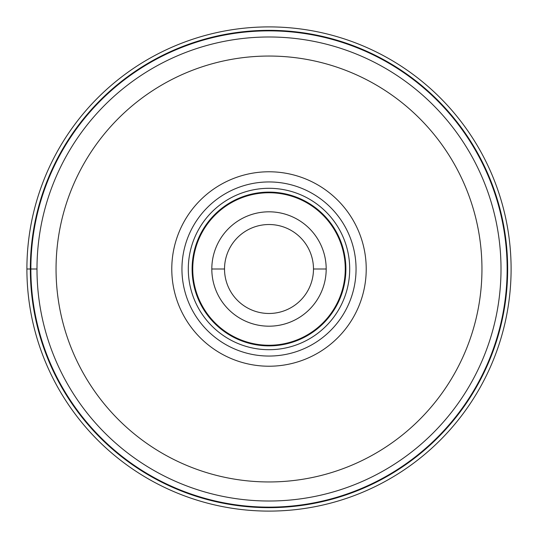 <?xml version="1.0" encoding="UTF-8"?>
<svg xmlns="http://www.w3.org/2000/svg" width="538" height="538" viewBox="0 0 538 538"><rect width="100%" height="100%" fill="white"/><g stroke="black" fill="none" stroke-linecap="round" stroke-linejoin="round"><path stroke-width="0.81" d="M26.9 269A242.1 242.1 0 0 1 269 26.9A242.1 242.1 0 0 1 511.1 269A242.1 242.1 0 0 1 269 511.1A242.1 242.1 0 0 1 26.9 269A242.1 242.1 0 0 1 269 26.9A242.1 242.1 0 0 1 511.1 269A242.1 242.1 0 0 1 269 511.1A242.1 242.1 0 0 1 26.9 269L30.861 269A238.139 238.139 0 0 1 269 30.861A238.139 238.139 0 0 1 507.139 269A238.139 238.139 0 0 1 269 507.139A238.139 238.139 0 0 1 30.861 269L36.987 269A232.012 232.012 0 0 1 269.141 36.987A232.012 232.012 0 0 1 501.012 269.276A232.012 232.012 0 0 1 268.859 501.012A232.012 232.012 0 0 1 36.987 268.724A232.012 232.012 0 0 1 269.141 36.987A232.012 232.012 0 0 1 501.012 269.276A232.012 232.012 0 0 1 268.859 501.012A232.012 232.012 0 0 1 36.987 269M366.223 269A97.223 97.223 0 0 0 269 171.777A97.223 97.223 0 0 0 171.777 269A97.223 97.223 0 0 0 269 366.223A97.223 97.223 0 0 0 366.223 269M356.055 269A87.055 87.055 0 0 0 269 181.945A87.055 87.055 0 0 0 181.945 269A87.055 87.055 0 0 0 269 356.055A87.055 87.055 0 0 0 356.055 269M349.7 269A80.7 80.7 0 0 0 269 188.3A80.7 80.7 0 0 0 188.3 269A80.7 80.7 0 0 0 269 349.7A80.7 80.7 0 0 0 349.7 269M326.189 269.188A57.189 57.189 0 0 0 269.094 211.811A57.189 57.189 0 0 0 211.811 269A57.189 57.189 0 0 0 268.906 326.189A57.189 57.189 0 0 0 326.189 269.188M313.479 269A44.479 44.479 0 0 0 269 224.521A44.479 44.479 0 0 0 224.521 269A44.479 44.479 0 0 0 269 313.479A44.479 44.479 0 0 0 313.479 269L326.189 269A57.189 57.189 0 0 0 269.094 211.811A57.189 57.189 0 0 0 211.811 269L224.521 269M507.664 269A238.664 238.664 0 0 0 269 30.336A238.664 238.664 0 0 0 30.336 269A238.664 238.664 0 0 0 269 507.664A238.664 238.664 0 0 0 507.664 269M481.954 269A212.954 212.954 0 0 1 268.872 481.954A212.954 212.954 0 0 1 56.046 268.744A212.954 212.954 0 0 1 269.128 56.046A212.954 212.954 0 0 1 481.954 269M345.887 269A76.887 76.887 0 0 1 269 345.887A76.887 76.887 0 0 1 192.113 269A76.887 76.887 0 0 1 269 192.113A76.887 76.887 0 0 1 345.887 269M192.745 269A76.255 76.255 0 0 1 269.128 192.745A76.255 76.255 0 0 1 345.255 269.249A76.255 76.255 0 0 1 268.872 345.255A76.255 76.255 0 0 1 192.745 269"/></g></svg>
